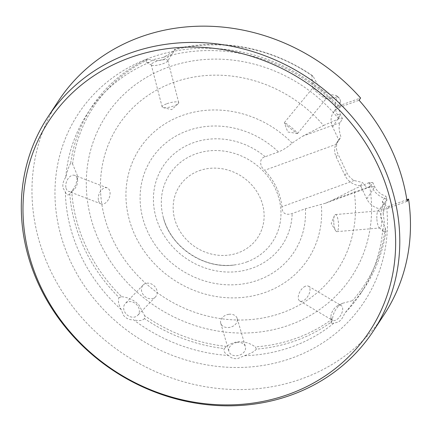 <?xml version="1.0" encoding="UTF-8"?>
<svg xmlns="http://www.w3.org/2000/svg" width="432" height="432" viewBox="0 0 432 432"><rect width="100%" height="100%" fill="white"/><g stroke="black" fill="none" stroke-linecap="round" stroke-linejoin="round"><path stroke-width="0.32" stroke-dasharray="2.16 1.62" d="M333.742 221.989A8.57 2.317 85.2 0 1 334.411 215.638A8.57 2.317 85.2 0 1 335.41 214.553A8.57 2.317 85.2 0 1 338.526 224.197A8.57 2.317 85.2 0 1 336.857 231.633A8.57 2.317 85.2 0 1 335.696 230.731A8.57 2.317 85.2 0 1 333.742 221.989M376.834 218.338A8.57 2.317 85.2 0 1 377.887 211.297A8.57 2.317 85.2 0 1 378.502 210.897A8.57 2.317 85.2 0 1 381.623 220.541A8.57 2.317 85.2 0 1 379.955 227.977A8.57 2.317 85.2 0 1 379.274 227.686A8.57 2.317 85.2 0 1 376.834 218.338M379.274 227.686L383.719 231.746L382.779 229.181C383.908 227.729 384.377 224.883 384.199 220.639L383.222 214.423C384.124 207.949 385.344 203.224 386.883 200.248A163.598 147.663 -146.7 0 0 386.672 197.764L385.803 196.166A16.621 15.001 33.3 0 1 374.76 186.727L372.816 182.628L370.359 186.365A15.579 5.562 -110 0 1 369.193 187.348A15.579 5.562 -110 0 1 362.567 182.547L354.154 180.506A16.621 15.001 33.3 0 1 346.826 172.67L338.029 154.154A16.621 15.001 33.3 0 1 336.857 144.077L338.823 139.585L340.945 137.009A15.579 5.562 -110 0 1 340.092 122.618L342.544 118.876L340.6 114.777A16.621 15.001 33.3 0 1 340.745 101.277L337.311 106.51L338.915 106.218A171.094 154.429 -146.7 0 0 149.985 57.856A171.094 154.429 -146.7 0 0 70.994 262.429A171.094 154.429 -146.7 0 0 292.448 357.874A171.094 154.429 -146.7 0 0 386.618 206.685A16.621 15.001 33.3 0 0 389.772 205.907L406.836 199.708M383.719 231.746L385.965 230.866L385.317 228.236L380.689 217.145L381.461 208.64L385.592 201.393L386.883 200.248M119.038 297.535L121.732 296.741A162.097 146.308 33.3 0 1 71.744 191.473L69.779 193.795A163.598 147.663 -146.7 0 0 119.038 297.535C117.763 300.456 118.481 304.474 121.203 309.593L123.503 315.328C126.257 318.632 129.578 320.101 133.466 319.739A163.598 147.663 33.3 0 0 228.658 355.487C230.737 357.998 233.766 359.024 237.746 358.576L244.096 355.752A163.598 147.663 33.3 0 0 292.394 346.631A163.598 147.663 33.3 0 0 333.866 323.147L338.51 321.975C341.296 319.977 343.31 317.115 344.552 313.394C348.878 308.356 351.988 304.398 353.889 301.531A163.598 147.663 -146.7 0 0 365.121 286.762A163.598 147.663 -146.7 0 0 385.965 230.866M226.487 346.415A162.097 146.308 33.3 0 1 144.617 315.668L144.482 318.578A163.598 147.663 -146.7 0 0 224.359 348.575L226.487 346.415C229.851 343.975 233.663 342.414 237.924 341.739C244.156 341.388 249.944 343.111 255.296 346.907L256.397 349.121A163.598 147.663 -146.7 0 0 296.438 340.459A163.598 147.663 -146.7 0 0 331.717 321.764L332.5 318.865C333.202 312.876 335.891 308.07 340.578 304.452L342.646 303.264L352.442 300.667L353.889 301.531M336.647 306.326A8.57 4.585 120.6 0 1 337.673 305.716A8.57 4.585 120.6 0 1 341.161 305.527A8.57 4.585 120.6 0 1 342.209 311.942A8.57 4.585 120.6 0 1 336.955 319.475A8.57 4.585 120.6 0 1 332.44 320.279A8.57 4.585 120.6 0 1 330.923 317.131A8.57 4.585 120.6 0 1 336.647 306.326M303.977 287.01A8.57 4.585 120.6 0 1 308.491 286.211A8.57 4.585 120.6 0 1 309.539 292.626A8.57 4.585 120.6 0 1 304.29 300.164A8.57 4.585 120.6 0 1 299.77 300.964A8.57 4.585 120.6 0 1 298.723 294.548A8.57 4.585 120.6 0 1 303.977 287.01M256.397 349.121C254.275 351.691 250.171 353.9 244.096 355.752M237.017 342.511A8.57 6.485 163.8 0 1 245.403 346.702A8.57 6.485 163.8 0 1 237.325 355.666A8.57 6.485 163.8 0 1 228.944 351.475A8.57 6.485 163.8 0 1 237.017 342.511M228.83 314.307A8.57 6.485 163.8 0 1 237.217 318.492A8.57 6.485 163.8 0 1 229.144 327.456A8.57 6.485 163.8 0 1 220.757 323.271A8.57 6.485 163.8 0 1 228.83 314.307M121.732 296.741C128.423 297.362 134.147 300.105 138.899 304.97L144.617 315.668M125.734 313.486A8.57 7.036 -136.1 0 1 125.35 303.464A8.57 7.036 -136.1 0 1 137.311 305.338A8.57 7.036 -136.1 0 1 137.695 315.355A8.57 7.036 -136.1 0 1 125.734 313.486M143.51 295.029A8.57 7.036 -136.1 0 1 143.132 285.007A8.57 7.036 -136.1 0 1 155.093 286.88A8.57 7.036 -136.1 0 1 155.471 296.897A8.57 7.036 -136.1 0 1 143.51 295.029M121.203 309.593A163.598 147.663 33.3 0 1 65.345 191.959L62.98 187.861C62.424 184.183 63.364 180.63 65.783 177.201C67.3 170.845 68.936 166.169 70.691 163.177L72.565 163.933L77.198 175.03L77.393 176.893L75.946 184.766L71.744 191.473M65.885 187.45A8.57 5.416 -68.9 0 1 68.256 178.421A8.57 5.416 -68.9 0 1 74.758 175.381A8.57 5.416 -68.9 0 1 77.468 179.302A8.57 5.416 -68.9 0 1 77.582 180.338A8.57 5.416 -68.9 0 1 74.018 189.594A8.57 5.416 -68.9 0 1 68.596 191.371A8.57 5.416 -68.9 0 1 65.885 187.45M98.372 199.967A8.57 5.416 -68.9 0 1 100.742 190.939A8.57 5.416 -68.9 0 1 107.244 187.898A8.57 5.416 -68.9 0 1 109.955 191.819A8.57 5.416 -68.9 0 1 107.584 200.848A8.57 5.416 -68.9 0 1 101.083 203.888A8.57 5.416 -68.9 0 1 98.372 199.967M65.783 177.201A163.598 147.663 33.3 0 1 87.496 113.449A163.598 147.663 33.3 0 1 149.256 62.462C150.044 61.393 151.832 60.329 154.634 59.281L163.253 57.38C168.977 54.4 172.919 51.624 175.084 49.048L174.798 49.82C172.298 54.124 168.696 57.289 163.998 59.308C159.041 60.799 153.938 60.793 148.689 59.303L146.054 59.589A163.598 147.663 -146.7 0 0 91.541 107.282A163.598 147.663 -146.7 0 0 70.691 163.177M167.708 61.031A8.57 2.079 -14.5 0 1 163.08 63.688A8.57 2.079 -14.5 0 1 151.637 65.178A8.57 2.079 -14.5 0 1 151.243 64.741A8.57 2.079 -14.5 0 1 156.006 61.517A8.57 2.079 -14.5 0 1 167.843 60.458A8.57 2.079 -14.5 0 1 167.708 61.031L174.798 49.82A162.097 146.308 33.3 0 1 313.27 76.507L312.174 75.465L311.812 78.98L315.101 86.648L323.671 93.172L327.364 96.79A163.598 147.663 33.3 0 1 337.311 106.51L333.32 112.514A16.621 15.001 33.3 0 1 340.297 107.06L359.084 100.235M166.898 103.712A8.57 2.079 -14.5 0 1 178.735 102.654A8.57 2.079 -14.5 0 1 178.195 103.691A8.57 2.079 -14.5 0 1 173.972 105.883A8.57 2.079 -14.5 0 1 163.107 107.584A8.57 2.079 -14.5 0 1 162.14 106.942A8.57 2.079 -14.5 0 1 166.898 103.712M288.603 126.927A8.57 0.697 39.3 0 1 284.369 122.72A8.57 0.697 39.3 0 1 284.369 122.596A8.57 0.697 39.3 0 1 293.387 129.136A8.57 0.697 39.3 0 1 297.621 133.466A8.57 0.697 39.3 0 1 297.502 133.488A8.57 0.697 39.3 0 1 288.603 126.927M316.991 92.302A8.57 0.697 39.3 0 1 312.741 88.036A8.57 0.697 39.3 0 1 312.757 87.971A8.57 0.697 39.3 0 1 321.775 94.505A8.57 0.697 39.3 0 1 326.009 98.836A8.57 0.697 39.3 0 1 325.955 98.863A8.57 0.697 39.3 0 1 316.991 92.302M327.364 96.79L333.823 98.113L337.619 96.509L336.155 95.434C329.449 94.802 323.725 92.059 318.989 87.205L313.27 76.507M372.816 182.628L369.479 182.412L353.808 189.254A131.231 118.449 33.3 0 1 282.593 312.649A131.231 118.449 33.3 0 1 112.736 239.441A131.231 118.449 33.3 0 1 173.324 82.528A131.231 118.449 33.3 0 1 323.536 125.501L302.654 136.215L292.097 143.078C287.928 146.939 283.381 149.893 278.456 151.929L265.21 156.74C258.444 158.463 260.01 166.876 264.616 170.321L336.857 144.077M163.253 57.38A163.598 147.663 33.3 0 1 315.101 86.648M384.059 314.701A194.762 175.786 33.3 0 1 302.297 378.626A194.762 175.786 33.3 0 1 81.394 317.191A194.762 175.786 33.3 0 1 58.374 101.029M333.866 323.147L331.204 323.368L331.717 321.764M369.479 182.412L371.428 186.511A21.811 19.688 -146.7 0 0 386.014 198.931A162.097 146.308 33.3 0 1 386.143 200.702M386.014 198.931L386.672 197.764M383.222 214.423A163.598 147.663 33.3 0 0 382.369 201.398L385.803 196.166M332.5 318.865A162.097 146.308 33.3 0 1 255.296 346.907M382.779 229.181A163.598 147.663 33.3 0 1 361.071 292.934A163.598 147.663 33.3 0 1 344.552 313.394M385.317 228.236A162.097 146.308 33.3 0 1 352.442 300.667M228.658 355.487C224.694 353.484 223.263 351.184 224.359 348.575M144.482 318.578C142.398 320.798 138.721 321.181 133.466 319.739M72.565 163.933A162.097 146.308 33.3 0 1 148.689 59.303M65.345 191.959C66.587 195.167 68.067 195.777 69.779 193.795L74.018 189.594M146.054 59.589L146.324 62.267L149.256 62.462M312.174 75.465A163.598 147.663 -146.7 0 0 175.084 49.048M338.915 106.218A16.621 15.001 33.3 0 1 341.771 104.814L360.558 97.994M340.745 101.277L339.487 98.393A163.598 147.663 -146.7 0 0 337.619 96.509M336.155 95.434A162.097 146.308 33.3 0 1 337.5 96.763A21.811 19.688 -146.7 0 0 337.262 114.566L339.212 118.665L342.544 118.876M323.536 125.501L339.212 118.665M339.487 98.393L337.5 96.763M382.369 201.398L386.618 206.685M354.154 180.506L281.912 206.75C282.085 213.295 285.509 215.557 292.178 213.532L305.424 208.721L325.442 203.24L332.926 199.962L353.808 189.254M281.912 206.75A62.419 56.338 -146.7 0 0 264.616 170.321M407.084 201.323L388.298 208.148A16.621 15.001 33.3 0 1 366.79 198.877L360.52 185.674A16.621 15.001 33.3 0 1 344.984 175.478L336.188 156.956A16.621 15.001 33.3 0 1 336.884 142.538A16.621 15.001 33.3 0 1 338.899 140.135L332.624 126.932A16.621 15.001 33.3 0 1 333.32 112.514M338.899 140.135L340.945 137.009M360.52 185.674L362.567 182.547M199.152 170.748A46.807 42.25 33.3 0 1 259.74 196.862A46.807 42.25 33.3 0 1 238.129 252.833A46.807 42.25 33.3 0 1 177.541 226.719A46.807 42.25 33.3 0 1 199.152 170.748M246.775 261.959A61.571 55.571 -146.7 0 0 275.206 188.341A61.571 55.571 -146.7 0 0 195.512 153.992A61.571 55.571 -146.7 0 0 163.204 217.031A61.571 55.571 -146.7 0 0 235.904 264.73A61.571 55.571 -146.7 0 0 246.775 261.959M265.21 156.74A71.41 64.454 -146.7 0 0 193.082 142.825A71.41 64.454 -146.7 0 0 160.11 228.209A71.41 64.454 -146.7 0 0 252.542 268.045A71.41 64.454 -146.7 0 0 292.178 213.532M292.097 143.078A100.715 90.904 -146.7 0 0 181.867 115.625A100.715 90.904 -146.7 0 0 135.367 236.05A100.715 90.904 -146.7 0 0 265.729 292.237A100.715 90.904 -146.7 0 0 321.295 204.563M305.424 208.721A85.136 76.842 33.3 0 1 258.255 280.076A85.136 76.842 33.3 0 1 148.063 232.583A85.136 76.842 33.3 0 1 187.369 130.793A85.136 76.842 33.3 0 1 278.456 151.929M338.699 118.849A146.815 132.511 -146.7 0 0 167.821 67.365A146.815 132.511 -146.7 0 0 100.04 242.908A146.815 132.511 -146.7 0 0 290.066 324.81A146.815 132.511 -146.7 0 0 368.966 182.601M340.297 107.06L341.771 104.814M388.298 208.148L389.772 205.907M332.624 126.932L340.6 114.777L337.262 114.566M336.188 156.956L338.029 154.154M344.984 175.478L346.826 172.67M366.79 198.877L374.76 186.727L371.428 186.511M340.092 122.618L302.654 136.215M332.926 199.962L370.359 186.365M335.696 230.731L331.193 223.511L334.411 215.638M335.41 214.553L378.502 210.897M377.887 211.297L385.592 201.393M337.673 305.716L342.646 303.264M308.491 286.211L341.161 305.527M237.217 318.492L245.403 346.702M143.132 285.007L125.35 303.464M107.244 187.898L74.758 175.381M178.735 102.654L167.843 60.458M163.107 107.584L171.682 109.636L178.195 103.691M297.502 133.488L287.744 132.003L284.369 122.72M284.369 122.596L312.757 87.971M312.741 88.036L311.818 78.98M163.204 217.031C170.165 247.126 205.529 270.324 235.904 264.73C204.773 270.184 170.602 247.763 163.204 217.031M361.071 292.934L365.121 286.762M87.496 113.449L91.541 107.282M336.884 142.538L338.823 139.585M325.442 203.24L369.193 187.348M325.955 98.863L333.823 98.113M297.621 133.466L326.009 98.836M162.14 106.942L151.243 64.741M151.637 65.178L146.324 62.267M101.083 203.888L68.596 191.371M77.582 180.338L77.398 176.893M155.471 296.897L137.695 315.355M220.757 323.271L228.944 351.475M299.77 300.964L332.44 320.279M330.923 317.131L331.204 323.368M336.857 231.633L379.955 227.977"/><path stroke-width="0.65" d="M129.487 57.866A191.759 173.081 -146.7 0 0 40.948 287.156A191.759 173.081 -146.7 0 0 289.154 394.13A191.759 173.081 -146.7 0 0 377.692 164.846A191.759 173.081 -146.7 0 0 129.487 57.866M291.627 394.891A194.762 175.786 33.3 0 1 70.724 333.455A194.762 175.786 33.3 0 1 47.704 117.293A194.762 175.786 33.3 0 1 129.465 53.368A194.762 175.786 33.3 0 1 350.368 114.804A194.762 175.786 33.3 0 1 373.388 330.966A194.762 175.786 33.3 0 1 291.627 394.891M47.704 117.293L58.374 101.029A194.762 175.786 33.3 0 1 140.135 37.103A194.762 175.786 33.3 0 1 360.558 97.994L359.084 100.235A194.762 175.786 -146.7 0 1 407.084 201.323L408.559 199.082A194.762 175.786 33.3 0 1 384.059 314.701L373.388 330.966M408.559 199.082L406.836 199.708"/></g></svg>
